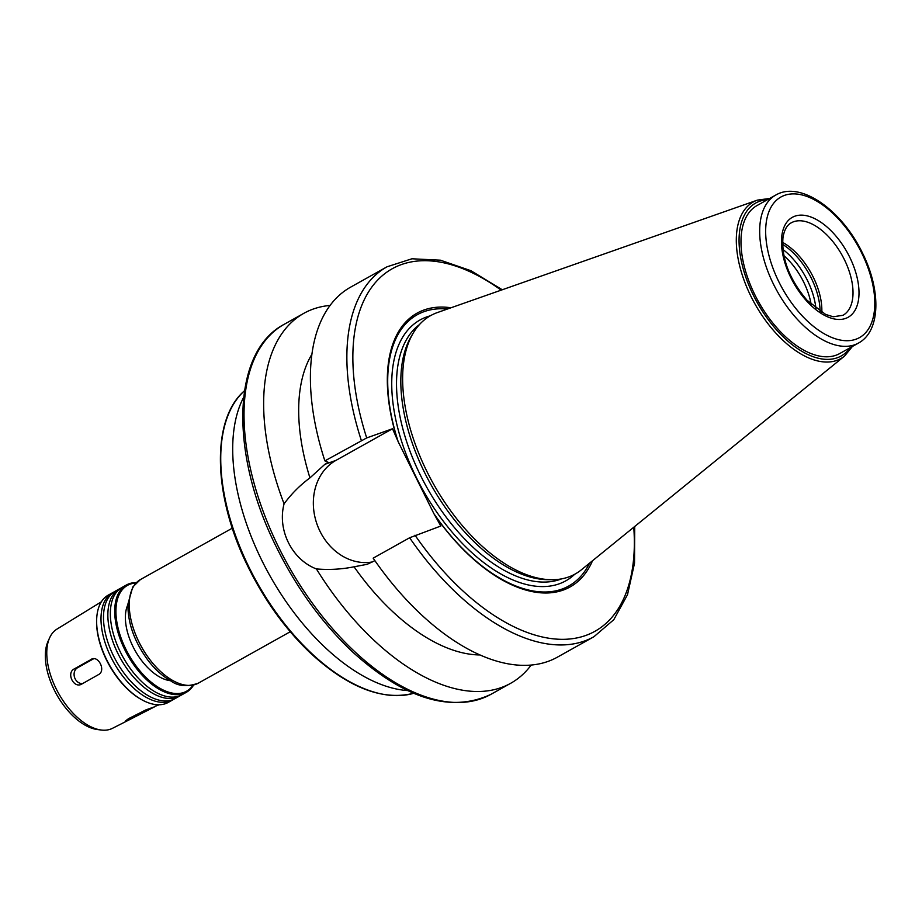 <?xml version="1.0" encoding="UTF-8"?>
<svg xmlns="http://www.w3.org/2000/svg" width="922" height="922" viewBox="0 0 922 922"><rect width="100%" height="100%" fill="white"/><g stroke="black" fill="none" stroke-linecap="round" stroke-linejoin="round"><path stroke-width="1.38" d="M374.885 560.645L367.163 564.31L354.071 566.788C341.832 569.289 329.269 570.003 316.396 568.932C291.894 559.619 277.142 529.885 284.08 503.838C291.456 493.812 300.076 485.168 309.942 477.884L324.855 464.331L328.347 462.383L324.878 460.873L366.702 437.927L392.53 428.742L335.965 460.378A54.467 45.697 -109.6 0 0 317.168 524.653A54.467 45.697 -109.6 0 0 372.661 561.89M409.633 537.757L373.168 558.156A211.933 114.155 -119.2 0 0 557.464 657.121L593.929 636.722A211.933 114.155 -119.2 0 1 409.633 537.757L440.82 526.024L433.916 513.704L398.2 441.753A155.357 83.683 -119.2 0 1 447.389 309.043M392.53 428.742L398.2 441.753M531.199 665.039A211.933 114.155 -119.2 0 1 510.719 683.271A211.933 114.155 -119.2 0 1 316.396 568.932M284.08 503.838A211.933 114.155 -119.2 0 1 303.799 313.342A211.933 114.155 -119.2 0 1 330.064 305.436M309.942 477.884A180.147 97.029 -119.2 0 1 311.878 354.29M324.878 460.873A211.933 114.155 -119.2 0 1 350.556 287.191L387.021 266.792A211.933 114.155 -119.2 0 0 361.343 440.474M396.448 436.636A156.832 84.478 -119.2 0 1 451.008 307.775M101.385 601.789L56.957 629.115A56.853 30.622 -119.2 0 0 49.638 637.793A56.853 30.622 -119.2 0 0 58.57 693.344A56.853 30.622 -119.2 0 0 101.224 730.028A56.853 30.622 -119.2 0 0 112.449 728.334L129.449 719.725L125.311 721.108L128.469 718.711L145.976 709.859L154.677 706.771L129.449 719.725M92.834 658.804L91.024 659.449C98.297 654.678 106.272 670.755 98.539 674.593L81.816 684.032C73.864 689.045 65.877 672.979 74.302 668.888L91.912 659.046M93.664 658.734L77.598 667.724A8.482 7.111 -109.6 0 0 74.532 677.301A8.482 7.111 -109.6 0 0 82.565 683.617M81.816 684.032L80.917 684.435M158.987 704.777L158.227 705.157M157.305 705.526L154.527 706.483M407.639 690.578A178.027 95.888 -119.2 0 1 269.65 575.282A178.027 95.888 -119.2 0 1 243.627 397.347M170.443 680.69A46.63 25.113 -119.2 0 1 135.061 650.552A46.63 25.113 -119.2 0 1 127.904 604.636M192.986 685.207A60.61 32.65 -119.2 0 1 128.492 654.228A60.61 32.65 -119.2 0 1 135.857 583.073M193.597 685.046A61.463 33.1 -119.2 0 1 186.359 692.284A61.463 33.1 -119.2 0 1 127.466 654.804A61.463 33.1 -119.2 0 1 126.36 585.009A61.463 33.1 -119.2 0 1 136.306 582.623M186.359 692.284L182.003 694.727A61.463 33.1 -119.2 0 1 123.099 657.248A61.463 33.1 -119.2 0 1 121.992 587.441L126.36 585.009M180.724 695.372A61.463 33.1 -119.2 0 1 179.502 696.122A61.463 33.1 -119.2 0 1 120.609 658.642A61.463 33.1 -119.2 0 1 119.503 588.835A61.463 33.1 -119.2 0 1 120.77 588.19M179.502 696.122L175.145 698.565A61.463 33.1 -119.2 0 1 116.241 661.086A61.463 33.1 -119.2 0 1 115.135 591.279L119.503 588.835M173.866 699.21A61.463 33.1 -119.2 0 1 172.645 699.959A61.463 33.1 -119.2 0 1 113.752 662.48A61.463 33.1 -119.2 0 1 112.645 592.673A61.463 33.1 -119.2 0 1 113.913 592.028M172.645 699.959L168.288 702.391A61.463 33.1 -119.2 0 1 142.875 700.328A61.463 33.1 -119.2 0 1 96.741 617.844A61.463 33.1 -119.2 0 1 108.277 595.116L112.645 592.673M142.53 700.144A60.61 32.65 -119.2 0 1 142.195 699.971A60.61 32.65 -119.2 0 1 96.683 618.616A60.61 32.65 -119.2 0 1 96.718 618.236M101.224 730.028L97.421 729.544A54.41 29.308 -119.2 0 1 56.599 694.439A54.41 29.308 -119.2 0 1 48.059 641.286L49.638 637.793M783.873 255.636A50.86 27.395 -119.2 0 1 803.604 281.925A50.86 27.395 -119.2 0 1 811.153 304.41M782.905 249.459A53.833 28.997 -119.2 0 1 807.303 280.161A53.833 28.997 -119.2 0 1 815.912 308.467M782.582 244.342A53.833 28.997 -119.2 0 1 811.21 277.983A53.833 28.997 -119.2 0 1 820.096 311.429M782.582 242.359A52.98 28.536 -119.2 0 1 813.1 276.831A52.98 28.536 -119.2 0 1 821.802 312.454M858.497 343.053L839.792 353.506A84.778 45.662 -119.2 0 1 758.564 301.817A84.778 45.662 -119.2 0 1 757.031 205.537L775.736 195.072C800.492 180.435 841.74 210.101 862.197 252.49C881.052 289.692 880.948 330.952 858.497 343.053A84.778 45.662 -119.2 0 1 777.258 291.352A84.778 45.662 -119.2 0 1 775.736 195.072M757.411 200.12A89.699 48.313 -119.2 0 0 754.911 303.857A89.699 48.313 -119.2 0 0 844.61 356.019L581.379 569.796A148.039 79.741 -119.2 0 1 551.172 579.719A148.039 79.741 -119.2 0 1 433.352 483.716A148.039 79.741 -119.2 0 1 413.217 333.073A148.039 79.741 -119.2 0 1 437.477 312.523L757.411 200.12L769.663 198.472M551.172 579.719L547.345 579.661A146.022 78.658 -119.2 0 1 431.127 484.96A146.022 78.658 -119.2 0 1 411.258 336.369L413.217 333.073M589.538 563.169A155.357 83.683 -119.2 0 1 433.916 513.704M592.512 560.76A156.832 84.478 -119.2 0 1 436.901 518.129M480.051 654.954A180.147 97.029 -119.2 0 1 354.071 566.788M335.965 460.378L324.855 464.331M510.719 683.271L491.08 694.254A211.933 114.155 -119.2 0 1 287.987 565.013A211.933 114.155 -119.2 0 1 284.16 324.325L303.799 313.342M366.702 437.927A207.692 111.873 -119.2 0 1 501.153 290.153M77.598 667.724L74.302 668.888M136.652 714.585L137.159 715.622M413.69 693.286A174.592 94.044 -119.2 0 1 256.961 582.37A174.592 94.044 -119.2 0 1 244.48 390.778M290.246 631.743L198.414 683.11A59.342 31.959 -119.2 0 1 141.55 646.921A59.342 31.959 -119.2 0 1 140.478 579.535L232.309 528.168M844.275 259.393A52.98 28.536 -119.2 0 1 842.973 315.301L833.188 316.753L825.582 314.414L807.061 300.295C789.52 279.504 781.487 258.656 782.951 237.761C784.196 230.051 786.962 225.072 791.249 222.824A52.98 28.536 -119.2 0 1 844.275 259.393M849.565 256.881A57.222 30.818 -119.2 0 1 827.53 316.788A57.222 30.818 -119.2 0 1 783.596 228.276A57.222 30.818 -119.2 0 1 849.565 256.881M861.517 252.628A80.537 43.38 -119.2 0 1 830.503 336.945A80.537 43.38 -119.2 0 1 768.671 212.371A80.537 43.38 -119.2 0 1 861.517 252.628M850.176 347.698A87.602 47.183 -119.2 0 1 757.227 302.554A87.602 47.183 -119.2 0 1 767.415 199.728M561.544 578.878A146.022 78.658 -119.2 0 1 426.817 487.369A146.022 78.658 -119.2 0 1 419.36 324.671M574.763 574.233A149.41 80.479 -119.2 0 1 422.725 489.651A149.41 80.479 -119.2 0 1 430.228 315.843M633.76 527.257A207.692 111.873 -119.2 0 1 565.347 639.28A207.692 111.873 -119.2 0 1 415.004 535.209M502.283 289.762L470.958 270.722L440.405 260.188L411.95 258.782L387.021 266.792M414.474 693.044C383.356 701.227 348.873 688.1 311.06 653.663C285.371 629.38 264.061 599.784 247.108 564.875C212.579 494.446 211.138 418.311 245.102 390.237M198.414 683.11C187.339 687.086 178.084 686.314 170.651 680.805C162.537 676.218 155.011 669.418 148.062 660.394C134.347 641.724 127.639 622.915 127.939 603.968L132.756 586.991L140.478 579.535M142.195 699.971L142.875 700.328M96.683 618.616L96.741 617.844M844.61 356.019L852.424 346.442M593.929 636.722L613.81 619.676L627.513 594.69L634.532 563.146L634.705 526.485M491.08 694.254C451.169 713.155 405.173 699.21 353.103 652.419C322.251 623.433 296.55 588.063 276.001 546.285C229.486 453.128 231.583 351.766 284.16 324.325"/></g></svg>
